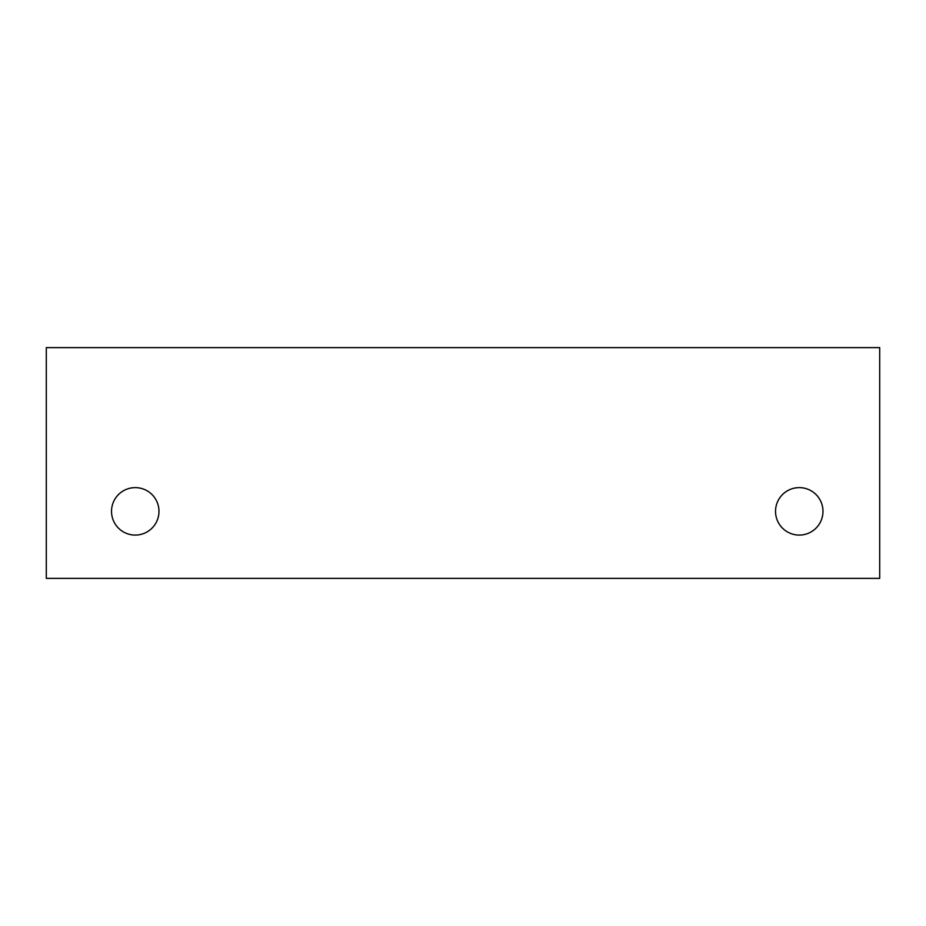<?xml version="1.0" encoding="UTF-8"?>
<svg xmlns="http://www.w3.org/2000/svg" width="926" height="926" viewBox="0 0 926 926"><rect width="100%" height="100%" fill="white"/><g stroke="black" fill="none" stroke-linecap="round" stroke-linejoin="round"><path stroke-width="1.39" d="M822.982 511.349A23.717 23.717 0 0 1 787.401 531.894A23.717 23.717 0 0 1 787.401 490.803A23.717 23.717 0 0 1 822.982 511.349M158.971 511.349A23.717 23.717 0 0 1 123.389 531.894A23.717 23.717 0 0 1 123.389 490.803A23.717 23.717 0 0 1 158.971 511.349M879.7 347.62L46.3 347.62L46.3 578.38L879.7 578.38L879.7 347.62"/></g></svg>

